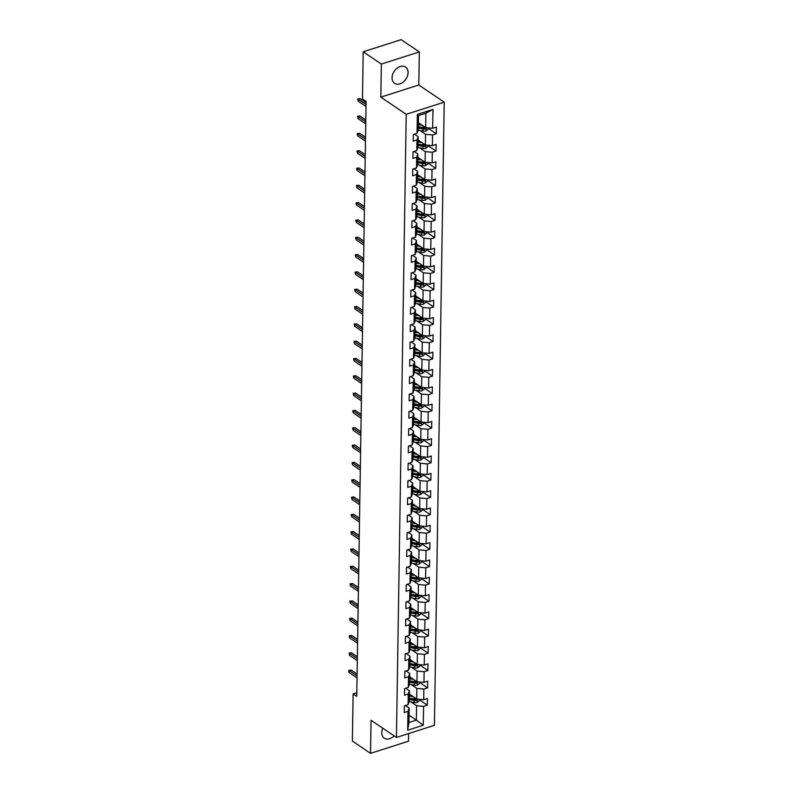 <?xml version="1.0" encoding="UTF-8"?>
<svg xmlns="http://www.w3.org/2000/svg" width="793" height="793" viewBox="0 0 793 793"><rect width="100%" height="100%" fill="white"/><g stroke="black" fill="none" stroke-linecap="round" stroke-linejoin="round"><path stroke-width="1.19" d="M392.059 77.754A9.803 7.038 124.1 0 0 394.577 83.315A9.803 7.038 124.1 0 0 403.181 82.075A9.803 7.038 124.1 0 0 408.078 72.639A9.803 7.038 124.1 0 0 405.56 67.068A9.803 7.038 124.1 0 0 396.956 68.307A9.803 7.038 124.1 0 0 392.059 77.754M382.791 728.222A9.803 7.038 124.1 0 0 381.77 732.633A9.803 7.038 124.1 0 0 384.288 738.194A9.803 7.038 124.1 0 0 394.101 735.864M419.328 51.922L381.344 64.055L380.828 97.133L418.803 85L419.328 51.922L401.189 39.65L363.204 51.793L362.47 98.966L366.098 101.415L356.751 696.363L353.123 693.905L352.379 741.078L370.519 753.35L408.504 741.207L408.623 733.555M418.803 85L444.209 102.168L434.415 725.308L396.441 737.45L406.224 114.311L444.209 102.168M418.377 122.707L425.653 127.633L425.881 113.201L418.496 115.56L418.268 129.993L417.059 133.264L413.312 134.463L413.212 141.124L416.959 139.925L416.791 150.581L413.044 151.78L412.935 158.441L416.682 157.242L416.513 167.898L412.766 169.097L412.667 175.759L416.414 174.559L416.246 185.215L412.499 186.414L412.39 193.076L416.137 191.876L415.978 202.532L412.231 203.732L412.122 210.383L415.869 209.193L415.701 219.849L411.954 221.039L411.854 227.7L415.601 226.501L415.433 237.157L411.686 238.356L411.577 245.017L415.324 243.818L415.155 254.474L411.408 255.673L411.309 262.334L415.056 261.135L414.888 271.791L411.141 272.99L411.032 279.651L414.779 278.452L414.61 289.108L410.863 290.307L410.764 296.969L414.511 295.769L414.342 306.425L410.596 307.625L410.487 314.276L414.233 313.086L414.065 323.742L410.318 324.932L410.219 331.593L413.966 330.403L413.797 341.049L410.05 342.249L409.941 348.91L413.688 347.711L413.53 358.367L409.783 359.566L409.674 366.227L413.421 365.028L413.252 375.684L409.505 376.883L409.406 383.544L413.153 382.345L412.984 393.001L409.238 394.2L409.129 400.861L412.875 399.662L412.707 410.318L408.96 411.517L408.861 418.179L412.608 416.979L412.439 427.635L408.692 428.825L408.583 435.486L412.33 434.296L412.162 444.952L408.415 446.142L408.316 452.803L412.063 451.604L411.894 462.26L408.147 463.459L408.038 470.12L411.785 468.921L411.617 479.577L407.88 480.776L407.771 487.437L411.517 486.238L411.349 496.894L407.602 498.093L407.503 504.754L411.24 503.555L411.081 514.211L407.334 515.41L407.225 522.072L410.972 520.872L410.804 531.528L407.057 532.727L406.958 539.379L410.705 538.189L410.536 548.845L406.789 550.035L406.68 556.696L410.427 555.496L410.259 566.152L406.512 567.352L406.412 574.013L410.159 572.814L409.991 583.47L406.244 584.669L406.135 591.33L409.882 590.131L409.713 600.787L405.966 601.986L405.867 608.647L409.614 607.448L409.446 618.104L405.699 619.303L405.59 625.964L409.337 624.765L409.178 635.421L405.431 636.62L405.322 643.272L409.069 642.082L408.901 652.738L405.154 653.928L405.054 660.589L408.801 659.389L408.633 670.045L404.886 671.245L404.777 677.906L408.524 676.707L408.355 687.362L404.608 688.562L404.509 695.223L408.256 694.024L408.088 704.68L404.341 705.879L404.232 712.54L407.979 711.341L407.681 730.214L423.284 725.218L416.345 720.133L416.573 705.701L410.952 701.904M417.059 133.264L417.356 114.4L432.958 109.414L432.661 128.278L436.408 127.088L436.309 133.739L428.27 128.307M423.284 725.218L423.581 706.355L427.328 705.155L427.437 698.494L423.69 699.694L423.858 689.038L427.605 687.838L427.705 681.177L423.958 682.376L424.126 671.721L427.873 670.521L427.982 663.87L424.235 665.059L424.404 654.403L428.141 653.214L428.25 646.553L424.503 647.752L424.671 637.096L428.418 635.897L428.517 629.236L424.78 630.435L424.939 619.779L428.686 618.58L428.795 611.918L425.048 613.118L425.217 602.462L428.963 601.263L429.063 594.601L425.316 595.801L425.484 585.145L429.231 583.945L429.34 577.284L425.593 578.484L425.762 567.828L429.509 566.628L429.608 559.977L425.861 561.166L426.029 550.511L429.776 549.321L429.885 542.66L426.138 543.849L426.307 533.193L430.054 532.004L430.153 525.343L426.406 526.542L426.575 515.886L430.321 514.687L430.43 508.026L426.684 509.225L426.842 498.569L430.589 497.37L430.698 490.708L426.951 491.908L427.12 481.252L430.867 480.052L430.966 473.391L427.219 474.591L427.387 463.935L431.134 462.735L431.243 456.074L427.496 457.274L427.665 446.618L431.412 445.418L431.511 438.767L427.764 439.956L427.933 429.3L431.679 428.111L431.788 421.45L428.042 422.649L428.21 411.993L431.957 410.794L432.056 404.133L428.309 405.332L428.478 394.676L432.225 393.477L432.334 386.815L428.587 388.015L428.755 377.359L432.502 376.16L432.601 369.498L428.854 370.698L429.023 360.042L432.77 358.842L432.879 352.181L429.132 353.381L429.291 342.725L433.037 341.525L433.147 334.874L429.4 336.063L429.568 325.408L433.315 324.218L433.414 317.557L429.667 318.756L429.836 308.1L433.583 306.901L433.692 300.24L429.945 301.439L430.113 290.783L433.86 289.584L433.959 282.923L430.212 284.122L430.381 273.466L434.128 272.267L434.237 265.605L430.49 266.805L430.658 256.149L434.405 254.949L434.505 248.288L430.758 249.488L430.926 238.832L434.673 237.632L434.782 230.981L431.035 232.171L431.204 221.515L434.951 220.325L435.05 213.664L431.303 214.863L431.471 204.207L435.218 203.008L435.327 196.347L431.58 197.546L431.739 186.89L435.486 185.691L435.595 179.03L431.848 180.229L432.016 169.573L435.763 168.374L435.863 161.713L432.116 162.912L432.284 152.256L436.031 151.057L436.14 144.395L432.393 145.595L432.562 134.939L436.309 133.739M416.791 150.581L417.99 147.31L418.159 136.654L414.412 134.116M419.933 130.488L425.554 134.295L425.385 144.95L418.109 140.024M418.159 136.654L416.959 139.925M432.562 134.939L425.554 134.295M432.393 145.595L425.385 144.95M416.513 167.898L417.723 164.627L417.891 153.971L414.134 151.433M419.666 147.805L425.276 151.602L425.107 162.258L417.832 157.341M417.891 153.971L416.682 157.242M432.284 152.256L425.276 151.602M432.116 162.912L425.107 162.258M416.246 185.215L417.445 181.944L417.614 171.288L413.867 168.75M419.388 165.122L425.008 168.919L424.84 179.575L417.564 174.658M417.614 171.288L416.414 174.559M432.016 169.573L425.008 168.919M431.848 180.229L424.84 179.575M415.978 202.532L417.177 199.251L417.346 188.595L413.589 186.058M419.12 182.44L424.731 186.236L424.572 196.892L417.287 191.975M417.346 188.595L416.137 191.876M431.739 186.89L424.731 186.236M431.58 197.546L424.572 196.892M415.701 219.849L416.9 216.568L417.068 205.912L413.322 203.375M418.843 199.757L424.463 203.553L424.295 214.209L417.019 209.283M417.068 205.912L415.869 209.193M431.471 204.207L424.463 203.553M431.303 214.863L424.295 214.209M415.433 237.157L416.632 233.885L416.801 223.229L413.054 220.692M418.575 217.074L424.196 220.87L424.027 231.526L416.751 226.6M416.801 223.229L415.601 226.501M431.204 221.515L424.196 220.87M431.035 232.171L424.027 231.526M415.155 254.474L416.365 251.203L416.523 240.547L412.776 238.009M418.298 234.381L423.918 238.187L423.749 248.843L416.474 243.917M416.523 240.547L415.324 243.818M430.926 238.832L423.918 238.187M430.758 249.488L423.749 248.843M414.888 271.791L416.087 268.52L416.256 257.864L412.509 255.326M418.03 251.698L423.65 255.495L423.482 266.151L416.206 261.234M416.256 257.864L415.056 261.135M430.658 256.149L423.65 255.495M430.49 266.805L423.482 266.151M414.61 289.108L415.819 285.837L415.988 275.181L412.231 272.643M417.752 269.015L423.373 272.812L423.204 283.468L415.928 278.551M415.988 275.181L414.779 278.452M430.381 273.466L423.373 272.812M430.212 284.122L423.204 283.468M414.342 306.425L415.542 303.144L415.71 292.488L411.964 289.96M417.485 286.332L423.105 290.129L422.937 300.785L415.661 295.868M415.71 292.488L414.511 295.769M430.113 290.783L423.105 290.129M429.945 301.439L422.937 300.785M414.065 323.742L415.274 320.461L415.443 309.805L411.686 307.268M417.217 303.65L422.828 307.446L422.659 318.102L415.383 313.185M415.443 309.805L414.233 313.086M429.836 308.1L422.828 307.446M429.667 318.756L422.659 318.102M413.797 341.049L414.997 337.778L415.165 327.122L411.418 324.585M416.94 320.967L422.56 324.763L422.391 335.419L415.116 330.493M415.165 327.122L413.966 330.403M429.568 325.408L422.56 324.763M429.4 336.063L422.391 335.419M413.53 358.367L414.729 355.095L414.898 344.44L411.141 341.902M416.672 338.274L422.282 342.08L422.124 352.736L414.838 347.81M414.898 344.44L413.688 347.711M429.291 342.725L422.282 342.08M429.132 353.381L422.124 352.736M413.252 375.684L414.461 372.413L414.62 361.757L410.873 359.219M416.394 355.591L422.015 359.388L421.846 370.044L414.57 365.127M414.62 361.757L413.421 365.028M429.023 360.042L422.015 359.388M428.854 370.698L421.846 370.044M412.984 393.001L414.184 389.73L414.352 379.074L410.605 376.536M416.127 372.908L421.747 376.705L421.579 387.361L414.303 382.444M414.352 379.074L413.153 382.345M428.755 377.359L421.747 376.705M428.587 388.015L421.579 387.361M412.707 410.318L413.916 407.037L414.085 396.381L410.328 393.853M415.849 390.225L421.47 394.022L421.301 404.678L414.025 399.761M414.085 396.381L412.875 399.662M428.478 394.676L421.47 394.022M428.309 405.332L421.301 404.678M412.439 427.635L413.639 424.354L413.807 413.698L410.06 411.161M415.582 407.543L421.202 411.339L421.033 421.995L413.758 417.078M413.807 413.698L412.608 416.979M428.21 411.993L421.202 411.339M428.042 422.649L421.033 421.995M412.162 444.952L413.371 441.671L413.54 431.015L409.783 428.478M415.314 424.86L420.924 428.656L420.756 439.312L413.48 434.386M413.54 431.015L412.33 434.296M427.933 429.3L420.924 428.656M427.764 439.956L420.756 439.312M411.894 462.26L413.094 458.988L413.262 448.332L409.515 445.795M415.036 442.167L420.657 445.973L420.488 456.629L413.212 451.703M413.262 448.332L412.063 451.604M427.665 446.618L420.657 445.973M427.496 457.274L420.488 456.629M411.617 479.577L412.826 476.306L412.994 465.65L409.238 463.112M414.769 459.484L420.379 463.281L420.211 473.936L412.935 469.02M412.994 465.65L411.785 468.921M427.387 463.935L420.379 463.281M427.219 474.591L420.211 473.936M411.349 496.894L412.548 493.623L412.717 482.967L408.97 480.429M414.491 476.801L420.112 480.598L419.943 491.254L412.667 486.337M412.717 482.967L411.517 486.238M427.12 481.252L420.112 480.598M426.951 491.908L419.943 491.254M411.081 514.211L412.281 510.93L412.449 500.274L408.692 497.746M414.224 494.118L419.834 497.915L419.675 508.571L412.4 503.654M412.449 500.274L411.24 503.555M426.842 498.569L419.834 497.915M426.684 509.225L419.675 508.571M410.804 531.528L412.013 528.247L412.172 517.591L408.425 515.053M413.946 511.435L419.566 515.232L419.398 525.888L412.122 520.971M412.172 517.591L410.972 520.872M426.575 515.886L419.566 515.232M426.406 526.542L419.398 525.888M410.536 548.845L411.736 545.564L411.904 534.908L408.157 532.371M413.678 528.753L419.299 532.549L419.13 543.205L411.854 538.278M411.904 534.908L410.705 538.189M426.307 533.193L419.299 532.549M426.138 543.849L419.13 543.205M410.259 566.152L411.468 562.881L411.636 552.225L407.88 549.688M413.401 546.06L419.021 549.866L418.853 560.522L411.577 555.596M411.636 552.225L410.427 555.496M426.029 550.511L419.021 549.866M425.861 561.166L418.853 560.522M409.991 583.47L411.19 580.198L411.359 569.543L407.612 567.005M413.133 563.377L418.754 567.183L418.585 577.839L411.309 572.913M411.359 569.543L410.159 572.814M425.762 567.828L418.754 567.183M425.593 578.484L418.585 577.839M409.713 600.787L410.923 597.516L411.091 586.86L407.334 584.322M412.866 580.694L418.476 584.491L418.308 595.146L411.032 590.23M411.091 586.86L409.882 590.131M425.484 585.145L418.476 584.491M425.316 595.801L418.308 595.146M409.446 618.104L410.645 614.823L410.814 604.177L407.067 601.639M412.588 598.011L418.208 601.808L418.04 612.464L410.764 607.547M410.814 604.177L409.614 607.448M425.217 602.462L418.208 601.808M425.048 613.118L418.04 612.464M409.178 635.421L410.377 632.14L410.546 621.484L406.789 618.946M412.32 615.328L417.931 619.125L417.762 629.781L410.487 624.864M410.546 621.484L409.337 624.765M424.939 619.779L417.931 619.125M424.78 630.435L417.762 629.781M408.901 652.738L410.1 649.457L410.268 638.801L406.522 636.264M412.043 632.645L417.663 636.442L417.495 647.098L410.219 642.171M410.268 638.801L409.069 642.082M424.671 637.096L417.663 636.442M424.503 647.752L417.495 647.098M408.633 670.045L409.832 666.774L410.001 656.118L406.244 653.581M411.775 649.953L417.386 653.759L417.227 664.415L409.951 659.489M410.001 656.118L408.801 659.389M424.404 654.403L417.386 653.759M424.235 665.059L417.227 664.415M408.355 687.362L409.565 684.091L409.723 673.435L405.976 670.898M411.498 667.27L417.118 671.076L416.949 681.732L409.674 676.806M409.723 673.435L408.524 676.707M424.126 671.721L417.118 671.076M423.958 682.376L416.949 681.732M408.088 704.68L409.287 701.409L409.456 690.753L405.709 688.215M411.23 684.587L416.85 688.383L416.682 699.039L409.406 694.123M409.456 690.753L408.256 694.024M423.858 689.038L416.85 688.383M423.69 699.694L416.682 699.039M407.681 730.214L408.96 722.492L409.188 708.07L405.431 705.532M409.069 715.217L416.345 720.133L408.96 722.492M409.188 708.07L407.979 711.341M423.581 706.355L416.573 705.701M381.344 64.055L363.204 51.793M380.828 97.133L406.224 114.311M396.441 737.45L371.045 720.272L370.519 753.35M356.8 692.725L353.123 693.905M432.958 109.414L425.881 113.201M418.496 115.56L417.356 114.4M432.661 128.278L425.653 127.633M427.328 705.155L419.299 699.723M427.605 687.838L419.566 682.406M427.873 670.521L419.844 665.089M428.141 653.214L420.112 647.772M428.418 635.897L420.379 630.465M428.686 618.58L420.657 613.148M428.963 601.263L420.924 595.83M429.231 583.945L421.202 578.513M429.509 566.628L421.47 561.196M429.776 549.321L421.747 543.879M430.054 532.004L422.015 526.572M430.321 514.687L422.292 509.255M430.589 497.37L422.56 491.938M430.867 480.052L422.828 474.62M431.134 462.735L423.105 457.303M431.412 445.418L423.373 439.986M431.679 428.111L423.65 422.679M431.957 410.794L423.918 405.362M432.225 393.477L424.196 388.045M432.502 376.16L424.463 370.727M432.77 358.842L424.731 353.41M433.037 341.525L425.008 336.093M433.315 324.218L425.276 318.776M433.583 306.901L425.554 301.469M433.86 289.584L425.821 284.152M434.128 272.267L426.099 266.835M434.405 254.949L426.366 249.517M434.673 237.632L426.644 232.2M434.951 220.325L426.912 214.883M435.218 203.008L427.179 197.576M435.486 185.691L427.457 180.259M435.763 168.374L427.724 162.942M436.031 151.057L428.002 145.625M404.331 706.365A3.331 1.566 0.9 0 0 404.787 705.73M357.098 674.09L351.2 670.095L349.346 670.69L357.068 675.914M349.316 672.692L348.791 671.473L348.811 670.363L349.346 670.69L349.316 672.692L357.038 677.906M348.811 670.363L351.2 670.095M411.666 695.649L409.386 695.203M413.381 696.819L409.376 696.026M419.299 699.287L419.279 700.635L417.207 702.4A3.331 1.566 -179.1 0 1 414.115 702.529L409.228 701.567M409.317 699.466L414.154 700.417A3.331 1.566 0.9 0 0 416.384 700.477L416.404 699.148A3.331 1.566 -179.1 0 1 414.174 699.089L409.337 698.137M416.384 700.477L415.344 699.773A1.695 0.793 -179.1 0 1 414.749 699.713L409.327 698.643M404.599 689.048A3.331 1.566 0.9 0 0 405.064 688.413M357.365 656.773L351.468 652.788L349.624 653.373L357.346 658.596M349.594 655.375L349.079 653.045L349.624 653.373L349.594 655.375L357.306 660.589M349.079 653.045L351.468 652.788M404.876 671.73A3.331 1.566 0.9 0 0 405.332 671.106M357.643 639.455L351.745 635.471L349.891 636.055L357.613 641.279M349.862 638.058L349.336 636.838L349.356 635.728L349.891 636.055L349.862 638.058L357.584 643.272M349.356 635.728L351.745 635.471M411.934 678.332L409.654 677.886M413.659 679.502L409.644 678.709M419.576 681.97L419.556 683.318L417.485 685.093A3.331 1.566 -179.1 0 1 414.392 685.211L409.505 684.25M409.594 682.149L414.422 683.1A3.331 1.566 0.9 0 0 416.652 683.16L416.682 681.831A3.331 1.566 -179.1 0 1 414.442 681.772L409.614 680.82M416.652 683.16L415.611 682.456A1.695 0.793 -179.1 0 1 415.026 682.396L409.604 681.326M412.211 661.025L409.931 660.569M413.926 662.185L409.922 661.392M419.844 664.653L419.824 666.011L417.752 667.775A3.331 1.566 -179.1 0 1 414.66 667.894L409.773 666.933M409.862 664.831L414.699 665.783A3.331 1.566 0.9 0 0 416.93 665.852L416.949 664.514A3.331 1.566 -179.1 0 1 414.719 664.455L409.882 663.503M416.93 665.852L415.889 665.139A1.695 0.793 -179.1 0 1 415.294 665.079L409.872 664.009M405.144 654.413A3.331 1.566 0.9 0 0 405.61 653.789M357.911 622.138L352.013 618.153L350.169 618.738L357.881 623.962M350.139 620.741L349.624 618.421L350.169 618.738L350.139 620.741L357.851 625.964M349.624 618.421L352.013 618.153M405.421 637.096A3.331 1.566 0.9 0 0 405.877 636.472M358.188 604.831L352.29 600.836L350.437 601.431L358.158 606.645M350.407 603.423L349.882 602.214L349.901 601.104L350.437 601.431L350.407 603.423L358.129 608.647M349.901 601.104L352.29 600.836M405.689 619.779A3.331 1.566 0.9 0 0 406.155 619.155M358.456 587.514L352.558 583.519L350.714 584.114L358.426 589.328M350.684 586.106L350.149 584.897L350.169 583.787L350.714 584.114L350.684 586.106L358.396 591.33M350.169 583.787L352.558 583.519M412.479 643.708L410.199 643.252M414.204 644.868L410.189 644.075M420.121 647.336L420.102 648.694L418.03 650.458A3.331 1.566 -179.1 0 1 414.937 650.577L410.05 649.616M410.14 647.524L414.967 648.476A3.331 1.566 0.9 0 0 417.197 648.535L417.217 647.197A3.331 1.566 -179.1 0 1 414.987 647.138L410.159 646.186M417.197 648.535L416.156 647.831A1.695 0.793 -179.1 0 1 415.572 647.762L410.15 646.701M412.756 626.391L410.477 625.945M414.471 627.55L410.457 626.767M420.389 630.029L420.369 631.377L418.298 633.141A3.331 1.566 -179.1 0 1 415.205 633.26L410.318 632.299M410.407 630.207L415.245 631.159A3.331 1.566 0.9 0 0 417.475 631.218L417.495 629.89A3.331 1.566 -179.1 0 1 415.264 629.82L410.427 628.869M417.475 631.218L416.424 630.514A1.695 0.793 -179.1 0 1 415.839 630.445L410.417 629.384M413.024 609.074L410.744 608.627M414.749 610.233L410.734 609.45M420.667 612.711L420.637 614.06L418.575 615.824A3.331 1.566 -179.1 0 1 415.482 615.953L410.586 614.991M410.675 612.89L415.512 613.841A3.331 1.566 0.9 0 0 417.742 613.901L417.762 612.573A3.331 1.566 -179.1 0 1 415.532 612.513L410.705 611.552M417.742 613.901L416.702 613.197A1.695 0.793 -179.1 0 1 416.107 613.138L410.695 612.067M413.292 591.756L411.022 591.31M415.017 592.926L411.002 592.133M420.934 595.394L420.914 596.742L418.843 598.507A3.331 1.566 -179.1 0 1 415.75 598.636L410.863 597.674M410.952 595.573L415.78 596.524A3.331 1.566 0.9 0 0 418.02 596.584L418.04 595.256A3.331 1.566 -179.1 0 1 415.81 595.196L410.972 594.244M418.02 596.584L416.969 595.88A1.695 0.793 -179.1 0 1 416.384 595.821L410.962 594.75M413.569 574.439L411.289 573.993M415.284 575.609L411.28 574.816M421.202 578.077L421.182 579.425L419.11 581.19A3.331 1.566 -179.1 0 1 416.028 581.319L411.131 580.357M411.22 578.256L416.057 579.207A3.331 1.566 0.9 0 0 418.288 579.267L418.308 577.938A3.331 1.566 -179.1 0 1 416.077 577.879L411.24 576.927M418.288 579.267L417.247 578.563A1.695 0.793 -179.1 0 1 416.652 578.503L411.24 577.433M413.837 557.132L411.557 556.676M415.562 558.292L411.547 557.499M421.479 560.76L421.46 562.108L419.388 563.882A3.331 1.566 -179.1 0 1 416.295 564.001L411.408 563.04M411.498 560.938L416.325 561.89A3.331 1.566 0.9 0 0 418.565 561.959L418.585 560.621A3.331 1.566 -179.1 0 1 416.345 560.562L411.517 559.61M418.565 561.959L417.514 561.246A1.695 0.793 -179.1 0 1 416.93 561.186L411.508 560.116M414.115 539.815L411.835 539.359M415.829 540.975L411.825 540.182M421.747 543.443L421.727 544.801L419.656 546.565A3.331 1.566 -179.1 0 1 416.563 546.684L411.676 545.723M411.765 543.621L416.603 544.583A3.331 1.566 0.9 0 0 418.833 544.642L418.853 543.304A3.331 1.566 -179.1 0 1 416.622 543.245L411.785 542.293M418.833 544.642L417.792 543.939A1.695 0.793 -179.1 0 1 417.197 543.869L411.775 542.808M414.382 522.498L412.102 522.052M416.107 523.658L412.092 522.874M422.025 526.136L422.005 527.484L419.933 529.248A3.331 1.566 -179.1 0 1 416.84 529.367L411.954 528.406M412.043 526.314L416.87 527.266A3.331 1.566 0.9 0 0 419.101 527.325L419.12 525.997A3.331 1.566 -179.1 0 1 416.89 525.928L412.063 524.976M419.101 527.325L418.06 526.621A1.695 0.793 -179.1 0 1 417.475 526.552L412.053 525.491M414.66 505.181L412.38 504.735M416.375 506.34L412.37 505.557M422.292 508.819L422.272 510.167L420.201 511.931A3.331 1.566 -179.1 0 1 417.108 512.06L412.221 511.089M412.31 508.997L417.148 509.949A3.331 1.566 0.9 0 0 419.378 510.008L419.398 508.68A3.331 1.566 -179.1 0 1 417.168 508.61L412.33 507.659M419.378 510.008L418.327 509.304A1.695 0.793 -179.1 0 1 417.742 509.245L412.32 508.174M414.927 487.864L412.647 487.417M416.652 489.033L412.638 488.24M422.57 491.501L422.55 492.849L420.478 494.614A3.331 1.566 -179.1 0 1 417.386 494.743L412.499 493.781M412.578 491.68L417.415 492.631A3.331 1.566 0.9 0 0 419.646 492.691L419.666 491.363A3.331 1.566 -179.1 0 1 417.435 491.303L412.608 490.352M419.646 492.691L418.605 491.987A1.695 0.793 -179.1 0 1 418.01 491.928L412.598 490.857M415.205 470.546L412.925 470.1M416.92 471.716L412.905 470.923M422.838 474.184L422.818 475.532L420.746 477.297A3.331 1.566 -179.1 0 1 417.653 477.426L412.766 476.464M412.856 474.363L417.693 475.314A3.331 1.566 0.9 0 0 419.923 475.374L419.943 474.045A3.331 1.566 -179.1 0 1 417.713 473.986L412.875 473.034M419.923 475.374L418.873 474.67A1.695 0.793 -179.1 0 1 418.288 474.611L412.866 473.54M415.473 453.239L413.193 452.783M417.197 454.399L413.183 453.606M423.115 456.867L423.085 458.215L421.014 459.99A3.331 1.566 -179.1 0 1 417.931 460.109L413.034 459.147M413.123 457.046L417.961 457.997A3.331 1.566 0.9 0 0 420.191 458.067L420.211 456.728A3.331 1.566 -179.1 0 1 417.98 456.669L413.143 455.717M420.191 458.067L419.15 457.353A1.695 0.793 -179.1 0 1 418.555 457.293L413.143 456.223M415.74 435.922L413.47 435.466M417.465 437.082L413.45 436.289M423.383 439.55L423.363 440.908L421.291 442.672A3.331 1.566 -179.1 0 1 418.198 442.791L413.312 441.83M413.401 439.728L418.228 440.68A3.331 1.566 0.9 0 0 420.468 440.749L420.488 439.411A3.331 1.566 -179.1 0 1 418.258 439.352L413.421 438.4M420.468 440.749L419.418 440.036A1.695 0.793 -179.1 0 1 418.833 439.976L413.411 438.916M416.018 418.605L413.738 418.159M417.733 419.765L413.728 418.972M423.65 422.243L423.631 423.591L421.559 425.355A3.331 1.566 -179.1 0 1 418.476 425.474L413.579 424.513M413.668 422.421L418.506 423.373A3.331 1.566 0.9 0 0 420.736 423.432L420.756 422.104A3.331 1.566 -179.1 0 1 418.526 422.035L413.688 421.083M420.736 423.432L419.695 422.728A1.695 0.793 -179.1 0 1 419.101 422.659L413.688 421.598M416.285 401.288L414.005 400.842M418.01 402.447L413.996 401.664M423.928 404.926L423.908 406.274L421.836 408.038A3.331 1.566 -179.1 0 1 418.744 408.167L413.857 407.196M413.946 405.104L418.773 406.056A3.331 1.566 0.9 0 0 421.004 406.115L421.033 404.787A3.331 1.566 -179.1 0 1 418.793 404.717L413.966 403.766M421.004 406.115L419.963 405.411A1.695 0.793 -179.1 0 1 419.378 405.352L413.956 404.281M416.563 383.971L414.283 383.525M418.278 385.14L414.273 384.347M424.196 387.608L424.176 388.957L422.104 390.721A3.331 1.566 -179.1 0 1 419.011 390.85L414.124 389.888M414.214 387.787L419.051 388.739A3.331 1.566 0.9 0 0 421.281 388.798L421.301 387.47A3.331 1.566 -179.1 0 1 419.071 387.41L414.233 386.459M421.281 388.798L420.24 388.094A1.695 0.793 -179.1 0 1 419.646 388.035L414.224 386.964M416.831 366.653L414.551 366.207M418.555 367.823L414.541 367.03M424.473 370.291L424.453 371.639L422.382 373.404A3.331 1.566 -179.1 0 1 419.289 373.533L414.402 372.571M414.491 370.47L419.319 371.421A3.331 1.566 0.9 0 0 421.549 371.481L421.569 370.153A3.331 1.566 -179.1 0 1 419.338 370.093L414.511 369.141M421.549 371.481L420.508 370.777A1.695 0.793 -179.1 0 1 419.923 370.718L414.501 369.647M417.108 349.336L414.828 348.89M418.823 350.506L414.808 349.713M424.741 352.974L424.721 354.322L422.649 356.097A3.331 1.566 -179.1 0 1 419.556 356.216L414.67 355.254M414.759 353.153L419.596 354.104A3.331 1.566 0.9 0 0 421.826 354.174L421.846 352.835A3.331 1.566 -179.1 0 1 419.616 352.776L414.779 351.824M421.826 354.174L420.776 353.46A1.695 0.793 -179.1 0 1 420.191 353.4L414.769 352.33M417.376 332.029L415.096 331.573M419.101 333.189L415.086 332.396M425.018 335.657L424.989 337.015L422.927 338.78A3.331 1.566 -179.1 0 1 419.834 338.898L414.947 337.937M415.026 335.836L419.864 336.787A3.331 1.566 0.9 0 0 422.094 336.856L422.114 335.518A3.331 1.566 -179.1 0 1 419.884 335.459L415.056 334.507M422.094 336.856L421.053 336.143A1.695 0.793 -179.1 0 1 420.459 336.083L415.046 335.023M405.966 602.472A3.331 1.566 0.9 0 0 406.422 601.837M358.733 570.197L352.835 566.202L350.982 566.797L358.704 572.021M350.952 568.789L350.427 567.58L350.447 566.47L350.982 566.797L350.952 568.789L358.674 574.013M350.447 566.47L352.835 566.202M406.234 585.155A3.331 1.566 0.9 0 0 406.7 584.52M359.001 552.88L353.103 548.895L351.259 549.48L358.971 554.703M351.22 551.482L350.714 549.153L351.259 549.48L351.22 551.482L358.942 556.696M350.714 549.153L353.103 548.895M406.512 567.838A3.331 1.566 0.9 0 0 406.968 567.213M359.279 535.562L353.371 531.578L351.527 532.162L359.249 537.386M351.497 534.165L350.972 532.946L350.992 531.835L351.527 532.162L351.497 534.165L359.209 539.379M350.992 531.835L353.371 531.578M406.779 550.52A3.331 1.566 0.9 0 0 407.235 549.896M359.546 518.245L353.648 514.26L351.795 514.845L359.516 520.069M351.765 516.848L351.24 515.638L351.259 514.528L351.795 514.845L351.765 516.848L359.487 522.072M351.259 514.528L353.648 514.26M407.047 533.203A3.331 1.566 0.9 0 0 407.513 532.579M359.814 500.928L353.916 496.943L352.072 497.538L359.794 502.752M352.042 499.531L351.527 497.211L352.072 497.538L352.042 499.531L359.754 504.754M351.527 497.211L353.916 496.943M407.324 515.886A3.331 1.566 0.9 0 0 407.78 515.262M360.091 483.621L354.193 479.626L352.34 480.221L360.062 485.435M352.31 482.213L351.785 481.004L351.805 479.894L352.34 480.221L352.31 482.213L360.032 487.437M351.805 479.894L354.193 479.626M407.592 498.579A3.331 1.566 0.9 0 0 408.058 497.945M360.359 466.304L354.461 462.309L352.617 462.904L360.329 468.118M352.588 464.896L352.072 462.577L352.617 462.904L352.588 464.896L360.3 470.12M352.072 462.577L354.461 462.309M407.87 481.262A3.331 1.566 0.9 0 0 408.326 480.627M360.637 448.987L354.739 444.992L352.885 445.587L360.607 450.811M352.855 447.589L352.33 446.37L352.35 445.26L352.885 445.587L352.855 447.589L360.577 452.803M352.35 445.26L354.739 444.992M408.137 463.945A3.331 1.566 0.9 0 0 408.603 463.32M360.904 431.67L355.006 427.685L353.163 428.27L360.874 433.493M353.123 430.272L352.617 427.942L353.163 428.27L353.123 430.272L360.845 435.486M352.617 427.942L355.006 427.685M408.415 446.628A3.331 1.566 0.9 0 0 408.871 446.003M361.182 414.352L355.274 410.368L353.43 410.952L361.152 416.176M353.4 412.955L352.875 411.745L352.895 410.635L353.43 410.952L353.4 412.955L361.122 418.179M352.895 410.635L355.274 410.368M408.682 429.31A3.331 1.566 0.9 0 0 409.148 428.686M361.449 397.035L355.551 393.05L353.708 393.645L361.42 398.859M353.668 395.638L353.163 393.318L353.708 393.645L353.668 395.638L361.39 400.861M353.163 393.318L355.551 393.05M408.96 411.993A3.331 1.566 0.9 0 0 409.416 411.369M361.727 379.728L355.819 375.733L353.975 376.328L361.697 381.542M353.946 378.32L353.42 377.111L353.44 376.001L353.975 376.328L353.946 378.32L361.658 383.544M353.44 376.001L355.819 375.733M409.228 394.686A3.331 1.566 0.9 0 0 409.684 394.052M361.995 362.411L356.097 358.416L354.243 359.011L361.965 364.225M354.213 361.003L353.688 359.794L353.708 358.684L354.243 359.011L354.213 361.003L361.935 366.227M353.708 358.684L356.097 358.416M409.495 377.369A3.331 1.566 0.9 0 0 409.961 376.734M362.262 345.094L356.364 341.099L354.521 341.694L362.242 346.918M354.491 343.696L353.975 341.367L354.521 341.694L354.491 343.696L362.203 348.91M353.975 341.367L356.364 341.099M409.773 360.052A3.331 1.566 0.9 0 0 410.229 359.427M362.54 327.777L356.642 323.792L354.788 324.377L362.51 329.601M354.758 326.379L354.233 325.16L354.253 324.05L354.788 324.377L354.758 326.379L362.48 331.593M354.253 324.05L356.642 323.792M410.04 342.735A3.331 1.566 0.9 0 0 410.506 342.11M362.807 310.459L356.909 306.475L355.066 307.06L362.778 312.283M355.036 309.062L354.521 306.742L355.066 307.06L355.036 309.062L362.748 314.276M354.521 306.742L356.909 306.475M410.318 325.417A3.331 1.566 0.9 0 0 410.774 324.793M363.085 293.142L357.187 289.158L355.333 289.742L363.055 294.966M355.304 291.745L354.778 290.535L354.798 289.425L355.333 289.742L355.304 291.745L363.025 296.969M354.798 289.425L357.187 289.158M410.586 308.1A3.331 1.566 0.9 0 0 411.052 307.476M363.353 275.835L357.455 271.84L355.611 272.435L363.323 277.649M355.571 274.428L355.066 272.108L355.611 272.435L355.571 274.428L363.293 279.651M355.066 272.108L357.455 271.84M410.863 290.783A3.331 1.566 0.9 0 0 411.319 290.159M363.63 258.518L357.722 254.523L355.879 255.118L363.6 260.332M355.849 257.11L355.323 255.901L355.343 254.791L355.879 255.118L355.849 257.11L363.571 262.334M355.343 254.791L357.722 254.523M411.131 273.476A3.331 1.566 0.9 0 0 411.597 272.842M363.898 241.201L358 237.206L356.156 237.801L363.868 243.025M356.116 239.803L355.611 237.474L356.156 237.801L356.116 239.803L363.838 245.017M355.611 237.474L358 237.206M417.653 314.712L415.373 314.266M419.368 315.872L415.354 315.079M425.286 318.34L425.266 319.698L423.194 321.462A3.331 1.566 -179.1 0 1 420.102 321.581L415.215 320.62M415.304 318.528L420.141 319.48A3.331 1.566 0.9 0 0 422.372 319.539L422.391 318.201A3.331 1.566 -179.1 0 1 420.161 318.142L415.324 317.19M422.372 319.539L421.321 318.836A1.695 0.793 -179.1 0 1 420.736 318.766L415.314 317.706M417.921 297.395L415.641 296.949M419.636 298.555L415.631 297.771M425.563 301.033L425.534 302.381L423.462 304.145A3.331 1.566 -179.1 0 1 420.379 304.274L415.482 303.303M415.572 301.211L420.409 302.163A3.331 1.566 0.9 0 0 422.639 302.222L422.659 300.894A3.331 1.566 -179.1 0 1 420.429 300.825L415.591 299.873M422.639 302.222L421.598 301.518A1.695 0.793 -179.1 0 1 421.004 301.449L415.591 300.388M418.189 280.078L415.919 279.632M419.913 281.237L415.899 280.454M425.831 283.716L425.811 285.064L423.74 286.828A3.331 1.566 -179.1 0 1 420.647 286.957L415.76 285.995M415.849 283.894L420.677 284.846A3.331 1.566 0.9 0 0 422.917 284.905L422.937 283.577A3.331 1.566 -179.1 0 1 420.706 283.517L415.869 282.566M422.917 284.905L421.866 284.201A1.695 0.793 -179.1 0 1 421.281 284.142L415.859 283.071M418.466 262.761L416.186 262.314M420.181 263.93L416.176 263.137M426.099 266.398L426.079 267.747L424.007 269.511A3.331 1.566 -179.1 0 1 420.924 269.64L416.028 268.678M416.117 266.577L420.954 267.528A3.331 1.566 0.9 0 0 423.184 267.588L423.204 266.26A3.331 1.566 -179.1 0 1 420.974 266.2L416.137 265.249M423.184 267.588L422.144 266.884A1.695 0.793 -179.1 0 1 421.549 266.825L416.137 265.754M411.398 256.159A3.331 1.566 0.9 0 0 411.864 255.524M364.165 223.884L358.267 219.899L356.424 220.484L364.146 225.708M356.394 222.486L355.869 221.267L355.888 220.157L356.424 220.484L356.394 222.486L364.106 227.7M355.888 220.157L358.267 219.899M411.676 238.842A3.331 1.566 0.9 0 0 412.132 238.217M364.443 206.567L358.545 202.582L356.691 203.167L364.413 208.39M356.662 205.169L356.136 203.95L356.156 202.839L356.691 203.167L356.662 205.169L364.384 210.383M356.156 202.839L358.545 202.582M411.944 221.525A3.331 1.566 0.9 0 0 412.41 220.9M364.711 189.249L358.813 185.265L356.969 185.849L364.681 191.073M356.939 187.852L356.424 185.532L356.969 185.849L356.939 187.852L364.651 193.076M356.424 185.532L358.813 185.265M412.221 204.207A3.331 1.566 0.9 0 0 412.677 203.583M364.988 171.942L359.09 167.947L357.237 168.542L364.958 173.756M357.207 170.535L356.681 169.325L356.701 168.215L357.237 168.542L357.207 170.535L364.929 175.759M356.701 168.215L359.09 167.947M412.489 186.89A3.331 1.566 0.9 0 0 412.955 186.266M365.256 154.625L359.358 150.63L357.514 151.225L365.226 156.439M357.484 153.218L356.969 150.898L357.514 151.225L357.484 153.218L365.196 158.441M356.969 150.898L359.358 150.63M412.766 169.583A3.331 1.566 0.9 0 0 413.222 168.949M365.533 137.308L359.635 133.313L357.782 133.908L365.504 139.132M357.752 135.9L357.227 134.691L357.246 133.581L357.782 133.908L357.752 135.9L365.474 141.124M357.246 133.581L359.635 133.313M413.034 152.266A3.331 1.566 0.9 0 0 413.5 151.632M365.801 119.991L359.903 116.006L358.059 116.591L365.771 121.815M358.02 118.593L357.514 116.264L358.059 116.591L358.02 118.593L365.742 123.807M357.514 116.264L359.903 116.006M418.734 245.443L416.454 244.997M420.459 246.613L416.444 245.82M426.376 249.081L426.356 250.429L424.285 252.204A3.331 1.566 -179.1 0 1 421.192 252.323L416.305 251.361M416.394 249.26L421.222 250.211A3.331 1.566 0.9 0 0 423.452 250.281L423.482 248.943A3.331 1.566 -179.1 0 1 421.242 248.883L416.414 247.931M423.452 250.281L422.411 249.567A1.695 0.793 -179.1 0 1 421.826 249.508L416.404 248.437M419.011 228.136L416.731 227.68M420.726 229.296L416.721 228.503M426.644 231.764L426.624 233.122L424.552 234.887A3.331 1.566 -179.1 0 1 421.46 235.006L416.573 234.044M416.662 231.943L421.499 232.894A3.331 1.566 0.9 0 0 423.73 232.964L423.749 231.625A3.331 1.566 -179.1 0 1 421.519 231.566L416.682 230.614M423.73 232.964L422.689 232.25A1.695 0.793 -179.1 0 1 422.094 232.19L416.672 231.12M419.279 210.819L416.999 210.373M421.004 211.979L416.989 211.186M426.921 214.447L426.902 215.805L424.83 217.569A3.331 1.566 -179.1 0 1 421.737 217.688L416.85 216.727M416.94 214.635L421.767 215.587A3.331 1.566 0.9 0 0 423.997 215.646L424.017 214.308A3.331 1.566 -179.1 0 1 421.787 214.249L416.959 213.297M423.997 215.646L422.956 214.943A1.695 0.793 -179.1 0 1 422.372 214.873L416.949 213.813M419.556 193.502L417.277 193.056M421.271 194.662L417.257 193.879M427.189 197.14L427.169 198.488L425.098 200.252A3.331 1.566 -179.1 0 1 422.005 200.371L417.118 199.41M417.207 197.318L422.045 198.27A3.331 1.566 0.9 0 0 424.275 198.329L424.295 197.001A3.331 1.566 -179.1 0 1 422.064 196.932L417.227 195.98M424.275 198.329L423.224 197.626A1.695 0.793 -179.1 0 1 422.639 197.556L417.217 196.495M419.824 176.185L417.544 175.739M421.549 177.345L417.534 176.561M427.467 179.823L427.437 181.171L425.375 182.935A3.331 1.566 -179.1 0 1 422.282 183.064L417.386 182.103M417.475 180.001L422.312 180.953A3.331 1.566 0.9 0 0 424.542 181.012L424.562 179.684A3.331 1.566 -179.1 0 1 422.332 179.624L417.505 178.663M424.542 181.012L423.502 180.308A1.695 0.793 -179.1 0 1 422.907 180.249L417.495 179.178M420.102 158.868L417.822 158.422M421.817 160.037L417.802 159.244M427.734 162.506L427.714 163.854L425.643 165.618A3.331 1.566 -179.1 0 1 422.55 165.747L417.663 164.785M417.752 162.684L422.59 163.636A3.331 1.566 0.9 0 0 424.82 163.695L424.84 162.367A3.331 1.566 -179.1 0 1 422.61 162.307L417.772 161.356M424.82 163.695L423.769 162.991A1.695 0.793 -179.1 0 1 423.184 162.932L417.762 161.861M420.369 141.55L418.089 141.104M422.084 142.72L418.08 141.927M428.002 145.188L427.982 146.536L425.91 148.301A3.331 1.566 -179.1 0 1 422.828 148.43L417.931 147.468M418.02 145.367L422.857 146.318A3.331 1.566 0.9 0 0 425.088 146.378L425.107 145.05A3.331 1.566 -179.1 0 1 422.877 144.99L418.04 144.039M425.088 146.378L424.047 145.674A1.695 0.793 -179.1 0 1 423.452 145.615L418.04 144.544M413.312 134.949A3.331 1.566 0.9 0 0 413.768 134.324M366.079 102.674L360.171 98.689L358.327 99.274L366.049 104.498M358.297 101.276L357.772 100.057L357.792 98.947L358.327 99.274L358.297 101.276L366.019 106.49M357.792 98.947L360.171 98.689M420.637 124.243L418.367 123.787M422.362 125.403L418.347 124.61M428.279 127.871L428.26 129.229L426.188 130.994A3.331 1.566 -179.1 0 1 423.095 131.113L418.208 130.151M418.298 128.05L423.125 129.001A3.331 1.566 0.9 0 0 425.365 129.071L425.385 127.732A3.331 1.566 -179.1 0 1 423.155 127.673L418.317 126.721M425.365 129.071L424.314 128.357A1.695 0.793 -179.1 0 1 423.73 128.297L418.308 127.227M417.267 702.36L417.316 699.099M414.174 699.089L414.204 697.364M414.115 702.529L414.154 700.417M417.534 685.043L417.584 681.782M414.442 681.772L414.471 680.047M414.392 685.211L414.422 683.1M417.802 667.726L417.861 664.475M414.719 664.455L414.749 662.74M414.66 667.894L414.699 665.783M418.08 650.409L418.129 647.157M414.987 647.138L415.017 645.423M414.937 650.577L414.967 648.476M418.347 633.101L418.397 629.84M415.264 629.82L415.284 628.106M415.205 633.26L415.245 631.159M418.625 615.784L418.674 612.523M415.532 612.513L415.562 610.788M415.482 615.953L415.512 613.841M418.892 598.467L418.942 595.206M415.81 595.196L415.829 593.471M415.75 598.636L415.78 596.524M419.17 581.15L419.219 577.889M416.077 577.879L416.107 576.154M416.028 581.319L416.057 579.207M419.438 563.833L419.487 560.582M416.345 560.562L416.375 558.847M416.295 564.001L416.325 561.89M419.715 546.516L419.765 543.264M416.622 543.245L416.652 541.53M416.563 546.684L416.603 544.583M419.983 529.209L420.032 525.947M416.89 525.928L416.92 524.213M416.84 529.367L416.87 527.266M420.25 511.891L420.31 508.63M417.168 508.61L417.197 506.896M417.108 512.06L417.148 509.949M420.528 494.574L420.577 491.313M417.435 491.303L417.465 489.578M417.386 494.743L417.415 492.631M420.796 477.257L420.845 473.996M417.713 473.986L417.733 472.261M417.653 477.426L417.693 475.314M421.073 459.94L421.123 456.689M417.98 456.669L418.01 454.954M417.931 460.109L417.961 457.997M421.341 442.623L421.39 439.372M418.258 439.352L418.278 437.637M418.198 442.791L418.228 440.68M421.618 425.306L421.668 422.054M418.526 422.035L418.555 420.32M418.476 425.474L418.506 423.373M421.886 407.999L421.935 404.737M418.793 404.717L418.823 403.003M418.744 408.167L418.773 406.056M422.163 390.681L422.213 387.42M419.071 387.41L419.101 385.685M419.011 390.85L419.051 388.739M422.431 373.364L422.481 370.103M419.338 370.093L419.368 368.368M419.289 373.533L419.319 371.421M422.699 356.047L422.758 352.796M419.616 352.776L419.646 351.061M419.556 356.216L419.596 354.104M422.976 338.73L423.026 335.479M419.884 335.459L419.913 333.744M419.834 338.898L419.864 336.787M423.244 321.413L423.293 318.162M420.161 318.142L420.181 316.427M420.102 321.581L420.141 319.48M423.521 304.106L423.571 300.844M420.429 300.825L420.459 299.11M420.379 304.274L420.409 302.163M423.789 286.788L423.839 283.527M420.706 283.517L420.726 281.793M420.647 286.957L420.677 284.846M424.067 269.471L424.116 266.21M420.974 266.2L421.004 264.475M420.924 269.64L420.954 267.528M424.334 252.154L424.384 248.903M421.242 248.883L421.271 247.158M421.192 252.323L421.222 250.211M424.602 234.837L424.661 231.586M421.519 231.566L421.549 229.851M421.46 235.006L421.499 232.894M424.879 217.52L424.929 214.269M421.787 214.249L421.817 212.534M421.737 217.688L421.767 215.587M425.147 200.213L425.207 196.951M422.064 196.932L422.084 195.217M422.005 200.371L422.045 198.27M425.425 182.896L425.474 179.634M422.332 179.624L422.362 177.9M422.282 183.064L422.312 180.953M425.692 165.578L425.742 162.317M422.61 162.307L422.629 160.582M422.55 165.747L422.59 163.636M425.97 148.261L426.019 145M422.877 144.99L422.907 143.265M422.828 148.43L422.857 146.318M426.238 130.944L426.287 127.693M423.155 127.673L423.175 125.958M423.095 131.113L423.125 129.001"/></g></svg>

